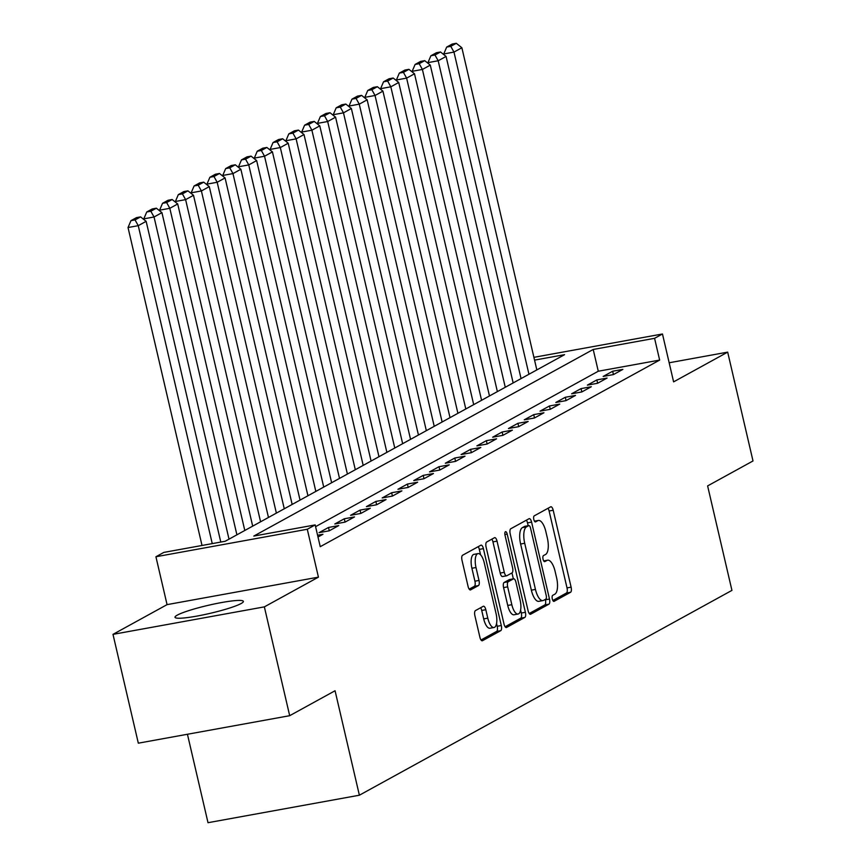 <?xml version="1.0" encoding="UTF-8"?>
<svg xmlns="http://www.w3.org/2000/svg" width="866" height="866" viewBox="0 0 866 866"><rect width="100%" height="100%" fill="white"/><g stroke="black" fill="none" stroke-linecap="round" stroke-linejoin="round"><path stroke-width="1.3" d="M552.302 598.947A3.096 1.18 79.7 0 0 553.937 601.394A3.096 1.18 79.7 0 0 554.088 601.34L570.542 592.29A4.417 1.689 79.7 0 0 571.105 587.159L553.201 510.247A4.417 1.689 79.7 0 0 550.863 506.762A4.417 1.689 79.7 0 0 550.657 506.827L534.192 515.887A3.096 1.18 79.7 0 0 533.813 519.47A3.096 1.18 79.7 0 0 535.448 521.917A3.096 1.18 79.7 0 0 535.589 521.862L537.721 520.693A14.137 5.412 79.7 0 1 538.371 520.455A14.137 5.412 79.7 0 1 545.861 531.637L547.355 538.046A14.137 5.412 79.7 0 1 545.58 554.446L543.447 555.615A3.096 1.18 79.7 0 0 543.058 559.209A3.096 1.18 79.7 0 0 544.692 561.655A3.096 1.18 79.7 0 0 544.833 561.601L546.966 560.432A14.137 5.412 79.7 0 1 547.626 560.194A14.137 5.412 79.7 0 1 555.106 571.376L556.6 577.784A14.137 5.412 79.7 0 1 554.825 594.184L552.692 595.353A3.096 1.18 79.7 0 0 552.302 598.947M241.105 603.537A35.105 4.124 -13.1 0 0 243.389 601.372A35.105 4.124 -13.1 0 0 215.006 603.829A35.105 4.124 -13.1 0 0 177.292 615.12A35.105 4.124 -13.1 0 0 175.008 617.285A35.105 4.124 -13.1 0 0 203.402 614.828A35.105 4.124 -13.1 0 0 241.105 603.537M475.445 610.595A4.417 1.689 79.7 0 0 474.893 615.715L479.916 637.3A4.417 1.689 79.7 0 0 482.254 640.786A4.417 1.689 79.7 0 0 482.459 640.721L500.743 630.665A4.417 1.689 79.7 0 0 501.295 625.544L483.401 548.633A4.417 1.689 79.7 0 0 481.063 545.136A4.417 1.689 79.7 0 0 480.857 545.212L462.574 555.258A4.417 1.689 79.7 0 0 462.022 560.389L468.084 586.444A4.417 1.689 79.7 0 0 470.422 589.941A4.417 1.689 79.7 0 0 470.628 589.865L478.454 585.568A4.417 1.689 79.7 0 0 479.006 580.447L475.997 567.522A11.821 4.525 79.7 0 1 478.032 553.612A11.821 4.525 79.7 0 1 484.289 562.965L496.066 613.593A11.821 4.525 79.7 0 1 494.042 627.504A11.821 4.525 79.7 0 1 487.785 618.151L485.815 609.707A4.417 1.689 79.7 0 0 483.477 606.222A4.417 1.689 79.7 0 0 483.271 606.287L475.445 610.595M289.688 715.695L138.322 743.18L112.991 634.356L264.357 606.871L289.688 715.695L335.066 690.743L359.379 795.215L731.932 590.385L707.619 485.913L753.009 460.961L727.678 352.137L673.607 381.863L662.468 333.984L654.577 338.325L659.643 360.083L320.247 546.684L315.181 524.915L307.289 529.256L155.923 556.751L163.815 552.411L225.182 541.261L564.578 354.67L534.56 360.115M264.357 606.871L318.428 577.146L307.289 529.256M528.108 610.801A4.417 1.689 79.7 0 0 530.447 614.297A4.417 1.689 79.7 0 0 530.652 614.221L548.936 604.165A4.417 1.689 79.7 0 0 549.488 599.045L531.594 522.133A4.417 1.689 79.7 0 0 529.245 518.637A4.417 1.689 79.7 0 0 529.05 518.712L510.756 528.769A4.417 1.689 79.7 0 0 510.204 533.889L528.108 610.801M524.839 617.415L506.556 627.471A4.417 1.689 79.7 0 1 506.35 627.547A4.417 1.689 79.7 0 1 504.012 624.05L486.107 547.139A4.417 1.689 79.7 0 1 486.67 542.019L494.486 537.71A4.417 1.689 79.7 0 1 494.692 537.634A4.417 1.689 79.7 0 1 497.03 541.131L504.293 572.329A4.417 1.689 79.7 0 0 506.632 575.814A4.417 1.689 79.7 0 0 506.837 575.749L512.033 572.891A4.417 1.689 79.7 0 0 512.585 567.771L505.03 535.296A3.096 1.18 79.7 0 1 505.56 531.659A3.096 1.18 79.7 0 1 507.195 534.106L525.391 612.294A4.417 1.689 79.7 0 1 524.839 617.415L520.747 618.162L505.116 626.757M727.678 352.137L669.169 362.767M613.409 374.588L622.881 369.381L612.652 371.233L603.18 376.439L613.409 374.588M597.616 383.27L607.088 378.052L596.869 379.914L587.397 385.121L597.616 383.27M581.833 391.941L591.305 386.734L581.075 388.596L571.603 393.803L581.833 391.941L581.075 388.596M566.05 400.622L575.522 395.416L565.292 397.278L555.82 402.484L566.05 400.622M550.267 409.304L559.739 404.097L549.509 405.948L540.038 411.155L550.267 409.304L549.509 405.948M534.474 417.986L543.945 412.768L533.727 414.63L524.255 419.837L534.474 417.986M518.691 426.657L528.163 421.45L517.933 423.312L508.461 428.518L518.691 426.657M502.908 435.338L512.38 430.131L502.15 431.993L492.678 437.2L502.908 435.338L502.15 431.993M487.114 444.02L496.586 438.813L486.367 440.664L476.895 445.871L487.114 444.02M471.331 452.702L480.803 447.484L470.574 449.346L461.102 454.553L471.331 452.702M455.548 461.372L465.02 456.166L454.791 458.027L445.319 463.234L455.548 461.372L454.791 458.027M439.766 470.054L449.238 464.847L439.008 466.709L429.536 471.916L439.766 470.054M423.972 478.736L433.444 473.529L423.214 475.38L413.753 480.587L423.972 478.736M408.189 487.417L417.661 482.2L407.431 484.062L397.959 489.268L408.189 487.417L407.431 484.062M392.406 496.088L401.878 490.881L391.649 492.743L382.177 497.95L392.406 496.088M376.613 504.77L386.084 499.563L375.866 501.425L366.394 506.632L376.613 504.77M360.83 513.451L370.302 508.245L360.072 510.096L350.6 515.302L360.83 513.451L360.072 510.096M345.047 522.122L354.519 516.915L344.289 518.777L334.817 523.984L345.047 522.122M329.264 530.804L338.736 525.597L328.506 527.459L319.034 532.666L329.264 530.804M317.995 537.007L322.942 534.279L317.584 535.253M659.643 360.083L598.276 371.233L315.581 526.658M187.435 734.26L208.013 822.7L359.379 795.215M318.428 577.146L167.062 604.63L112.991 634.356M167.062 604.63L155.923 556.751M654.577 338.325L593.21 349.463L253.814 536.065L315.181 524.915M533.911 357.333L662.468 333.984M598.276 371.233L593.21 349.463M612.652 371.233L613.431 374.577M596.869 379.914L597.637 383.248M565.292 397.278L566.072 400.612M533.727 414.63L534.495 417.964M517.933 423.312L518.712 426.646M486.367 440.664L487.136 444.009M470.574 449.346L471.353 452.68M439.008 466.709L439.787 470.043M423.214 475.38L423.994 478.725M391.649 492.743L392.428 496.077M375.866 501.425L376.634 504.759M344.289 518.777L345.069 522.111M328.506 527.459L329.286 530.793M552.865 600.495L566.451 593.026A4.417 1.689 79.7 0 0 567.013 587.906L549.109 510.994A4.417 1.689 79.7 0 0 548.005 508.288M528.163 525.716L527.502 522.88A4.417 1.689 79.7 0 0 526.387 520.174M529.213 613.507L544.844 604.912A4.417 1.689 79.7 0 0 545.396 599.792L545.309 599.413M545.84 599.12A3.096 1.18 79.7 0 0 546.219 595.537L530.512 528.033A3.096 1.18 79.7 0 0 528.877 525.586A3.096 1.18 79.7 0 0 528.736 525.63L526.485 526.874A14.137 5.412 79.7 0 0 524.709 543.263L535.448 589.41A14.137 5.412 79.7 0 0 542.928 600.593A14.137 5.412 79.7 0 0 543.588 600.365L545.84 599.12M524.937 526.322A3.096 1.18 79.7 0 0 524.785 526.322A3.096 1.18 79.7 0 0 524.644 526.376L528.736 525.63M542.928 600.593L538.836 601.34A14.137 5.412 79.7 0 1 531.356 590.157L520.618 544.01A14.137 5.412 79.7 0 1 522.393 527.611L524.644 526.376M506.415 575.825L502.745 576.485A4.417 1.689 79.7 0 1 502.54 576.561A4.417 1.689 79.7 0 1 500.202 573.065L492.949 541.878A4.417 1.689 79.7 0 0 491.834 539.172M511.968 572.924L513.343 578.845M520.607 610.065L521.3 613.031L525.391 612.294M511.828 604.695A11.821 4.525 79.7 0 0 518.085 614.037A11.821 4.525 79.7 0 0 520.12 600.138L515.963 582.298A4.417 1.689 79.7 0 0 513.625 578.802A4.417 1.689 79.7 0 0 513.419 578.878L508.234 581.725A4.417 1.689 79.7 0 0 507.671 586.856L511.828 604.695L507.736 605.431A11.821 4.525 79.7 0 0 513.993 614.784L518.085 614.037M509.749 579.538A4.417 1.689 79.7 0 0 509.533 579.538A4.417 1.689 79.7 0 0 509.327 579.614L513.419 578.878M507.736 605.431L503.579 587.592A4.417 1.689 79.7 0 1 504.142 582.472L509.327 579.614M520.747 618.162A4.417 1.689 79.7 0 0 521.3 613.031M494.042 627.504L489.95 628.24A11.821 4.525 79.7 0 1 483.693 618.898L481.723 610.454A4.417 1.689 79.7 0 0 480.619 607.748M478.032 553.612L473.94 554.359A11.821 4.525 79.7 0 0 471.905 568.258L475.997 567.522M469.188 589.151L474.362 586.314A4.417 1.689 79.7 0 0 474.914 581.183L471.905 568.258M480.576 554.803L479.309 549.369A4.417 1.689 79.7 0 0 478.205 546.673M481.02 639.996L496.651 631.411A4.417 1.689 79.7 0 0 497.203 626.28L496.564 623.52M528.942 374.253L453.979 52.09L461.87 47.749L536.833 369.923M450.775 46.342L456.295 43.3L452.204 44.047L446.683 47.078L450.775 46.342L453.979 52.09L443.749 53.952L443.922 54.71M461.87 47.749L456.295 43.3M446.683 47.078L443.749 53.952M513.159 382.934L438.185 60.772L446.077 56.431L521.051 378.594M434.992 55.013L440.513 51.982L436.421 52.718L430.9 55.76L434.992 55.013L438.185 60.772L427.956 62.623L428.14 63.38M446.077 56.431L440.513 51.982M430.9 55.76L427.956 62.623M497.376 391.616L422.402 69.453L430.294 65.112L505.268 387.275M419.198 63.694L424.73 60.652L420.638 61.399L415.106 64.441L419.198 63.694L422.402 69.453L412.173 71.304L412.346 72.062M430.294 65.112L424.73 60.652M415.106 64.441L412.173 71.304M481.583 400.298L406.619 78.124L414.511 73.783L489.474 395.957M403.415 72.376L408.936 69.334L404.844 70.081L399.323 73.112L403.415 72.376L406.619 78.124L396.39 79.986L396.563 80.744M414.511 73.783L408.936 69.334M399.323 73.112L396.39 79.986M465.8 408.969L390.826 86.806L398.728 82.465L473.691 404.639M387.632 81.058L393.153 78.016L389.061 78.763L383.541 81.794L387.632 81.058L390.826 86.806L380.607 88.668L380.78 89.425M398.728 82.465L393.153 78.016M383.541 81.794L380.607 88.668M450.017 417.65L375.043 95.487L382.934 91.147L457.908 413.309M371.839 89.728L377.37 86.697L373.278 87.434L367.747 90.475L371.839 89.728L375.043 95.487L364.813 97.338L364.997 98.096M382.934 91.147L377.37 86.697M367.747 90.475L364.813 97.338M434.223 426.332L359.26 104.169L367.152 99.828L442.125 421.991M356.056 98.41L361.577 95.368L357.496 96.115L351.964 99.157L356.056 98.41L359.26 104.169L349.03 106.02L349.204 106.778M367.152 99.828L361.577 95.368M351.964 99.157L349.03 106.02M418.44 435.013L343.477 112.84L351.369 108.499L426.332 430.673M340.273 107.092L345.794 104.05L341.702 104.797L336.181 107.828L340.273 107.092L343.477 112.84L333.248 114.702L333.421 115.459M351.369 108.499L345.794 104.05M336.181 107.828L333.248 114.702M402.658 443.684L327.684 121.521L335.575 117.181L410.549 439.343M324.49 115.773L330.011 112.732L325.919 113.478L320.398 116.509L324.49 115.773L327.684 121.521L317.454 123.383L317.638 124.141M335.575 117.181L330.011 112.732M320.398 116.509L317.454 123.383M386.875 452.366L311.901 130.203L319.792 125.862L394.766 448.025M308.697 124.444L314.228 121.413L310.136 122.149L304.605 125.191L308.697 124.444L311.901 130.203L301.671 132.054L301.844 132.812M319.792 125.862L314.228 121.413M304.605 125.191L301.671 132.054M371.081 461.048L296.118 138.874L304.009 134.544L378.972 456.707M292.914 133.126L298.434 130.084L294.343 130.831L288.822 133.873L292.914 133.126L296.118 138.874L285.888 140.736L286.061 141.494M304.009 134.544L298.434 130.084M288.822 133.873L285.888 140.736M355.298 469.729L280.324 147.556L288.216 143.215L363.19 465.388M277.131 141.808L282.652 138.766L278.56 139.513L273.039 142.544L277.131 141.808L280.324 147.556L270.105 149.417L270.279 150.175M288.216 143.215L282.652 138.766M273.039 142.544L270.105 149.417M339.515 478.4L264.541 156.237L272.433 151.896L347.407 474.059M261.337 150.489L266.869 147.447L262.777 148.194L257.245 151.225L261.337 150.489L264.541 156.237L254.312 158.099L254.496 158.857M272.433 151.896L266.869 147.447M257.245 151.225L254.312 158.099M323.722 487.082L248.759 164.919L256.65 160.578L331.624 482.741M245.554 159.16L251.075 156.129L246.994 156.865L241.462 159.907L245.554 159.16L248.759 164.919L238.529 166.77L238.702 167.528M256.65 160.578L251.075 156.129M241.462 159.907L238.529 166.77M307.939 495.763L232.965 173.59L240.867 169.26L315.83 491.423M229.771 167.842L235.292 164.8L231.2 165.547L225.68 168.589L229.771 167.842L232.965 173.59L222.746 175.452L222.919 176.209M240.867 169.26L235.292 164.8M225.68 168.589L222.746 175.452M292.156 504.445L217.182 182.271L225.073 177.931L300.047 500.104M213.978 176.523L219.509 173.481L215.417 174.228L209.897 177.259L213.978 176.523L217.182 182.271L206.952 184.133L207.136 184.891M225.073 177.931L219.509 173.481M209.897 177.259L206.952 184.133M276.373 513.116L201.399 190.953L209.291 186.612L284.265 508.775M198.195 185.205L203.726 182.163L199.635 182.91L194.103 185.941L198.195 185.205L201.399 190.953L191.169 192.815L191.343 193.573M209.291 186.612L203.726 182.163M194.103 185.941L191.169 192.815M260.579 521.797L185.616 199.635L193.508 195.294L268.471 517.457M182.412 193.876L187.933 190.845L183.841 191.581L178.32 194.623L182.412 193.876L185.616 199.635L175.387 201.486L175.56 202.243M193.508 195.294L187.933 190.845M178.32 194.623L175.387 201.486M244.797 530.479L169.823 208.305L177.714 203.975L252.688 526.138M166.629 202.557L172.15 199.516L168.058 200.263L162.537 203.304L166.629 202.557L169.823 208.305L159.604 210.167L159.777 210.925M177.714 203.975L172.15 199.516M162.537 203.304L159.604 210.167M229.014 539.161L154.04 216.987L161.931 212.646L236.905 534.82M150.836 211.239L156.367 208.197L152.275 208.944L146.744 211.975L150.836 211.239L154.04 216.987L143.81 218.849L143.994 219.607M161.931 212.646L156.367 208.197M146.744 211.975L143.81 218.849M212.246 543.61L138.257 225.669L146.148 221.328L220.787 542.062M135.053 219.921L140.573 216.879L136.492 217.626L130.961 220.657L135.053 219.921L138.257 225.669L128.027 227.531L202.016 545.472M146.148 221.328L140.573 216.879M130.961 220.657L128.027 227.531M543.772 561.006L546.966 560.432M534.528 521.278L537.721 520.693M549.109 510.994L553.201 510.247M567.013 587.906L571.105 587.159M566.451 593.026L570.542 592.29M527.502 522.88L531.594 522.133M545.396 599.792L549.488 599.045M544.844 604.912L548.936 604.165M522.393 527.611L526.485 526.874M520.618 544.01L524.709 543.263M531.356 590.157L535.448 589.41M492.949 541.878L497.03 541.131M500.202 573.065L504.293 572.329M504.889 534.517L507.195 534.106M504.142 582.472L508.234 581.725M503.579 587.592L507.671 586.856M481.723 610.454L485.815 609.707M483.693 618.898L487.785 618.151M474.914 581.183L479.006 580.447M474.362 586.314L478.454 585.568M479.309 549.369L483.401 548.633M497.203 626.28L501.295 625.544M496.651 631.411L500.743 630.665M543.707 560.908L547.626 560.194M534.463 521.17L538.371 520.455M524.785 526.322L528.877 525.586M502.54 576.561L506.632 575.814M509.533 579.538L513.625 578.802"/></g></svg>
